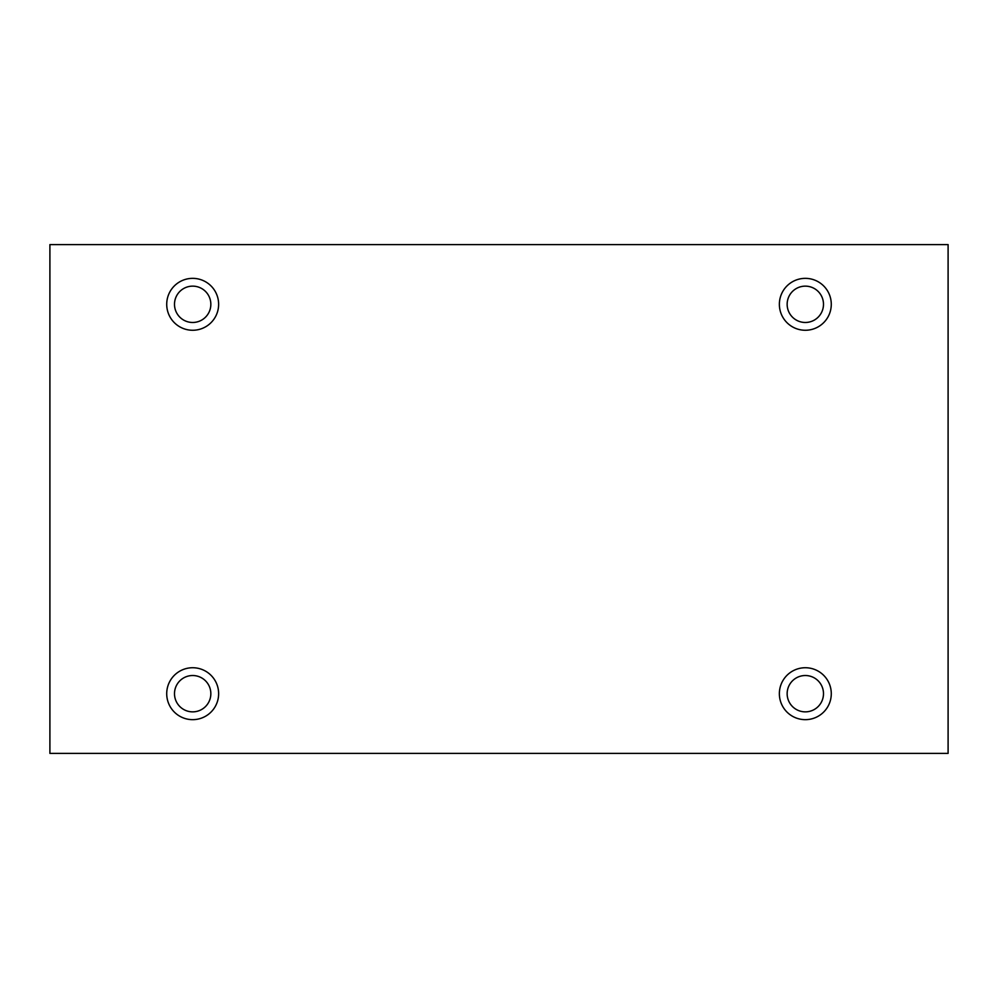 <?xml version="1.0" encoding="UTF-8"?>
<svg xmlns="http://www.w3.org/2000/svg" width="998" height="998" viewBox="0 0 998 998"><rect width="100%" height="100%" fill="white"/><g stroke="black" fill="none" stroke-linecap="round" stroke-linejoin="round"><path stroke-width="1.5" d="M948.1 244.597L49.9 244.597L49.9 753.403L948.1 753.403L948.1 244.597M192.676 330.263A25.96 25.96 0 0 1 170.196 291.329A25.96 25.96 0 0 1 215.156 291.329A25.96 25.96 0 0 1 192.676 330.263M805.324 330.263A25.96 25.96 0 0 1 782.844 291.329A25.96 25.96 0 0 1 827.804 291.329A25.96 25.96 0 0 1 805.324 330.263M805.324 719.658A25.96 25.96 0 0 1 782.844 680.711A25.96 25.96 0 0 1 827.804 680.711A25.96 25.96 0 0 1 805.324 719.658M192.676 719.658A25.96 25.96 0 0 1 170.196 680.711A25.96 25.96 0 0 1 215.156 680.711A25.96 25.96 0 0 1 192.676 719.658M174.5 693.697A18.176 18.176 0 0 1 201.758 677.954A18.176 18.176 0 0 1 201.758 709.428A18.176 18.176 0 0 1 174.5 693.697M787.148 693.697A18.176 18.176 0 0 1 814.405 677.954A18.176 18.176 0 0 1 814.405 709.428A18.176 18.176 0 0 1 787.148 693.697M787.148 304.303A18.176 18.176 0 0 1 814.405 288.572A18.176 18.176 0 0 1 814.405 320.046A18.176 18.176 0 0 1 787.148 304.303M174.5 304.303A18.176 18.176 0 0 1 201.758 288.572A18.176 18.176 0 0 1 201.758 320.046A18.176 18.176 0 0 1 174.5 304.303"/></g></svg>
